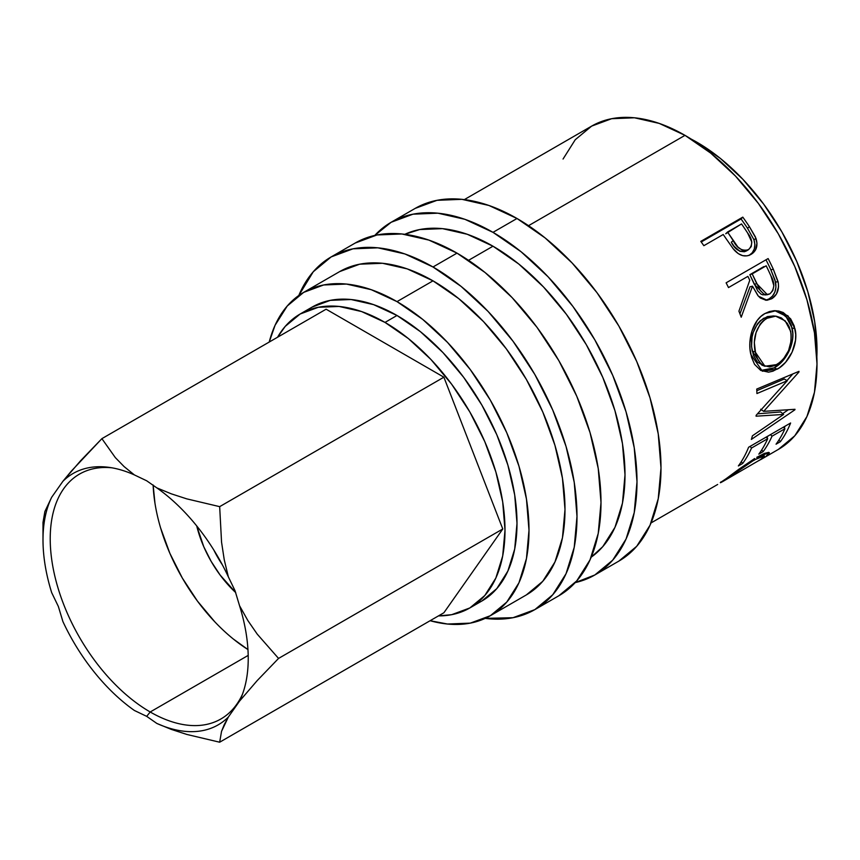 <?xml version="1.0" encoding="UTF-8"?>
<svg xmlns="http://www.w3.org/2000/svg" width="860" height="860" viewBox="0 0 860 860"><rect width="100%" height="100%" fill="white"/><g stroke="black" fill="none" stroke-linecap="round" stroke-linejoin="round"><path stroke-width="1.29" d="M43 539.94A145.125 83.785 60 0 0 51.664 592.604L58.351 606.461L62.898 621.543A145.125 83.785 60 0 0 134.386 710.478L146.684 716.348L150.199 711.983A141.384 81.625 -120 0 0 242.499 694.17A141.384 81.625 60 0 1 220.891 718.981A141.384 81.625 60 0 1 150.199 711.983L248.196 655.395L150.199 711.983A141.384 81.625 60 0 1 57.835 587.391A141.384 81.625 60 0 1 79.507 474.096A141.384 81.625 60 0 1 111.8 467.786A141.384 81.625 -120 0 0 52.159 562.547A141.384 81.625 -120 0 0 150.199 711.983L146.684 716.348L134.386 710.478A145.125 83.785 60 0 1 62.898 621.543L58.351 606.461L51.664 592.604A145.125 83.785 60 0 1 51.664 497.284L62.898 481.31A145.125 83.785 60 0 1 109.005 467.356A145.125 83.785 60 0 1 134.386 474.924L146.684 480.783L134.386 474.924L124.119 466.604L115.347 457.627L101.888 438.654L326.112 309.202L443.889 377.196L502.777 528.975L443.889 612.761L219.666 742.212L221.547 731.322L224.213 724.69L228.341 717.057L239.564 701.083L257.237 680.55L278.554 658.427L502.777 528.975L278.554 658.427L257.248 634.153L247.874 620.576L239.564 605.762L235.017 590.68L228.341 576.823L224.245 559.763L221.557 542.176L219.666 506.647L443.889 377.196L219.666 506.647L186.727 498.854L171.312 493.833L156.843 487.889L146.684 480.783L156.843 487.889A145.125 83.785 60 0 1 228.341 576.823L224.245 559.763L221.557 542.176L219.666 506.647L186.727 498.854L171.312 493.833L156.843 487.889A145.125 83.785 60 0 1 228.341 576.823L235.017 590.68L239.564 605.762A145.125 83.785 60 0 1 239.564 701.083L257.237 680.55L278.554 658.427L257.248 634.153L247.874 620.576L239.564 605.762A145.125 83.785 60 0 1 241.477 696.815A145.125 83.785 60 0 1 239.564 701.083L228.341 717.057A145.125 83.785 60 0 1 156.843 723.443L171.248 729.377L186.803 734.44L219.666 742.212L443.889 612.761L502.777 528.975L443.889 377.196L326.112 309.202L101.888 438.654L71.197 471.258L62.898 481.31L51.664 497.284L44.881 511.528L43 522.428L43 539.94A145.125 83.785 60 0 1 51.664 497.284L44.881 511.528L43 522.428M213.807 550.002A76.368 44.086 -120 0 0 222.299 564.719A76.368 44.086 60 0 1 213.807 550.002M235.748 592.615A83.721 48.332 60 0 1 196.736 525.954L203.777 546.745L211.141 561.354L220.117 575.028L235.748 592.615M154.95 503.1L153.134 484.975A141.384 81.625 -120 0 0 247.959 649.569L233.501 639.141M415.176 208.4A203.648 117.573 -120 0 1 517 218.494L545.089 237.908L572.104 262.966L597.001 292.701L618.824 325.983L636.733 361.512L650.042 397.943L658.233 433.87L660.996 467.904L658.233 498.746L650.042 525.213L636.733 546.272L618.824 561.129A203.648 117.573 -120 0 0 650.042 397.943A203.648 117.573 -120 0 0 517 218.494L492.995 232.35A203.648 117.573 60 0 1 626.037 411.8A203.648 117.573 60 0 1 594.819 574.985A203.648 117.573 60 0 1 575.222 582.607L594.819 574.985L612.728 560.129L626.037 539.069L634.228 512.603L637.002 481.761L634.228 447.727L626.037 411.8L612.728 375.368L594.819 339.84L573.007 306.558L548.11 276.823L521.096 251.765L492.995 232.35L517 218.494L488.91 205.465L461.895 199.326L436.998 200.326L415.176 208.4L391.182 222.256A203.648 117.573 60 0 1 492.995 232.35L464.905 219.322L437.89 213.183L412.993 214.183L391.182 222.256A203.648 117.573 60 0 0 374.777 235.425L391.182 222.256M355.18 243.047A203.648 117.573 -120 0 1 457.004 253.13L485.094 272.545L512.108 297.603L537.005 327.337L558.828 360.619L576.727 396.159L590.035 432.591L598.237 468.506L601 502.541L598.237 533.383L590.035 559.849L576.727 580.909L558.828 595.776A203.648 117.573 -120 0 0 590.035 432.591A203.648 117.573 -120 0 0 457.004 253.13L432.999 266.987A203.648 117.573 60 0 1 566.041 446.447A203.648 117.573 60 0 1 534.823 609.633A203.648 117.573 60 0 1 485.201 618.372L513.001 617.706L534.823 609.633L552.733 594.765L566.041 573.706L574.233 547.24L576.995 516.398L574.233 482.363L566.041 446.437L552.733 410.016L534.823 374.476L513.001 341.194L488.104 311.46L461.089 286.401L432.999 266.987L457.004 253.13L428.904 240.101L401.889 233.974L377.002 234.963L355.18 243.047L331.175 256.903A203.648 117.573 60 0 1 432.999 266.987L404.91 253.958L377.895 247.83L352.998 248.82L331.175 256.903A203.648 117.573 60 0 0 298.796 295.496L313.266 271.76L331.175 256.903M396.998 315.48L385 322.414A169.71 97.975 60 0 1 495.865 471.957A169.71 97.975 60 0 1 469.85 607.945A169.71 97.975 60 0 1 438.45 615.9L451.672 614.685L469.85 607.945L484.771 595.561L495.865 578.006L502.691 555.958L505.003 530.255L502.691 501.896L495.865 471.957L484.771 441.599L469.85 411.983L451.672 384.259L430.925 359.469L408.414 338.593L385 322.414L396.998 315.48L420.411 331.659L442.921 352.546L463.669 377.325L481.858 405.06L496.779 434.676L507.862 465.034L514.699 494.962L517 523.332L514.699 549.035L507.862 571.083L496.779 588.638L481.858 601.022A169.71 97.975 -120 0 0 507.862 465.034A169.71 97.975 -120 0 0 396.998 315.48A169.71 97.975 -120 0 0 312.148 307.084L330.337 300.344L351.073 299.517L373.584 304.633L396.998 315.48M475.644 604.107A169.71 97.975 -120 0 0 481.847 601.022L469.85 607.945M696.998 142.276L720.411 158.455L742.922 179.342L763.669 204.121L781.847 231.856L796.779 261.472L807.862 291.83L814.699 321.758L817 350.127L816.86 356.803A169.71 97.975 -120 0 0 696.998 142.276A169.71 97.975 -120 0 0 691.15 139.073L696.998 142.276M339.657 271.599L359.663 264.192L382.485 263.278L407.253 268.9L432.999 280.844L458.756 298.635L483.513 321.608L506.336 348.87L526.341 379.378L542.757 411.951L554.947 445.34L562.462 478.278L564.999 509.475L562.462 537.747L554.947 561.999L542.757 581.306L526.341 594.926A186.674 107.779 -120 0 0 554.947 445.34A186.674 107.779 -120 0 0 432.999 280.844L396.998 301.623A186.674 107.779 60 0 1 518.956 466.131A186.674 107.779 60 0 1 490.34 615.717A186.674 107.779 60 0 1 430.108 620.716L447.512 624.027L470.334 623.124L490.34 615.717L506.755 602.097L518.956 582.79L526.46 558.527L528.997 530.255L526.46 499.058L518.956 466.131L506.755 432.731L490.34 400.158L470.334 369.66L447.512 342.398L422.754 319.425L396.998 301.623L432.999 280.844A186.674 107.779 -120 0 0 339.668 271.599L303.666 292.379A186.674 107.779 60 0 1 396.998 301.623L371.251 289.691L346.483 284.069L323.661 284.972L303.666 292.379L287.251 305.999L275.05 325.317L269.223 342.043A186.674 107.779 60 0 1 303.666 292.379M477.698 602.484A186.674 107.779 -120 0 0 478.805 602.656L477.698 602.484M492.995 246.207L468.539 260.322L492.995 246.207A186.674 107.779 -120 0 0 404.802 234.307L419.669 229.555L442.481 228.642L467.249 234.264L492.995 246.207A186.674 107.779 -120 0 1 613.556 406.146A186.674 107.779 -120 0 1 591.207 557.172L602.753 546.67L614.954 527.363L622.468 503.1L625.005 474.838L622.468 443.631L614.954 410.704L602.753 377.314L586.337 344.731L566.332 314.233L543.509 286.971L518.752 263.998L492.995 246.207M685.001 135.353L528.534 225.685L685.001 135.353A186.674 107.779 -120 0 0 591.659 126.108L611.664 118.701L634.486 117.788L659.244 123.41L685.001 135.353L710.747 153.144L735.515 176.117L758.337 203.379L778.343 233.888L794.758 266.46L806.949 299.85L814.463 332.788L817 363.984L814.463 392.257L806.949 416.509L794.758 435.816L778.343 449.436A186.674 107.779 -120 0 0 806.949 299.85A186.674 107.779 -120 0 0 685.001 135.353M732.698 248.142L734.462 250.271C739.912 256.033 745.459 257.387 751.102 254.345C756.52 250.98 758.154 245.659 756.005 238.392L753.962 239.757L747.512 228.266A182.438 105.329 -120 0 0 741.073 218.967A182.438 105.329 60 0 1 747.512 228.266L749.383 226.631L747.512 228.266L753.962 239.757L756.005 238.392L749.383 226.631A186.674 107.779 -120 0 0 742.793 217.128L741.073 218.967L701.222 241.982L741.073 218.967L742.793 217.128A186.674 107.779 60 0 1 749.383 226.631L755.392 236.898L756.983 243.219L755.553 249.916L752.822 253.173L750.124 254.872L747.114 255.85L742.674 255.656L738.299 253.646L733.214 248.798L725.614 237.983A186.674 107.779 -120 0 0 723.228 234.5L703.846 245.691A186.674 107.779 -120 0 0 700.792 241.38L742.793 217.128L700.792 241.38A186.674 107.779 -120 0 1 703.846 245.691L723.228 234.5A186.674 107.779 -120 0 1 725.614 237.983M768.12 258.57A186.674 107.779 60 0 1 773.312 269.201L778.332 282.983L778.526 286.885L776.462 294.055L771.721 298.753L766.013 300.248L760.347 298.012L757.939 295.636L752.5 286.187L741.212 317.211A186.674 107.779 -120 0 0 738.923 311.202L749.759 280.252A186.674 107.779 -120 0 0 747.888 276.372L728.495 287.562A186.674 107.779 -120 0 0 726.12 282.822L768.12 258.57L726.12 282.822A186.674 107.779 -120 0 1 728.495 287.562L747.888 276.372A186.674 107.779 -120 0 1 749.759 280.252L738.923 311.202A186.674 107.779 -120 0 1 741.212 317.211L752.5 286.187L758.37 296.152L767.045 300.248L771.721 298.753C777.268 295.184 779.396 289.508 778.096 281.704L773.312 269.201L770.893 269.857L775.559 282.08L778.096 281.704L775.559 282.08C776.784 289.745 774.624 295.346 769.087 298.893L771.721 298.753L765.69 300.226L769.087 298.893L772.474 296.109L774.871 292.045L775.946 287.165L775.053 280.166L770.893 269.857L773.312 269.201A186.674 107.779 -120 0 0 768.12 258.57M779.396 367.8L772.839 371.219L768.528 372.165L760.713 370.413L754.542 364.361L751.543 357.276L749.995 348.87L749.845 342.871L752.027 330.896L757.176 320.522L760.799 316.534L764.948 313.535L769.431 311.556L774.097 310.696L778.762 311.03L783.224 312.524L790.652 318.866L794.221 325.972L795.715 334.4L795.511 340.366L792.103 352.127L785.599 362.275L779.396 367.8M756.069 416.197A186.674 107.779 -120 0 0 756.166 415.283L787.287 380.733L756.929 393.547A186.674 107.779 -120 0 0 756.746 389.064L798.972 371.348A186.674 107.779 60 0 1 798.983 371.971L763.659 411.36L795.005 409.296A186.674 107.779 60 0 1 794.866 409.822L751.371 439.417A186.674 107.779 -120 0 0 752.414 435.816L783.621 414.434L756.069 416.197A186.674 107.779 -120 0 0 756.166 415.283L787.287 380.733L784.288 379.013L787.287 380.733L756.929 393.547A186.674 107.779 -120 0 0 756.746 389.064L798.972 371.348A186.674 107.779 -120 0 1 798.983 371.971L798.338 371.617L798.983 371.971L763.659 411.36L760.681 409.231L763.659 411.36L795.005 409.296A186.674 107.779 -120 0 1 794.866 409.822L794.328 409.36L794.866 409.822L751.371 439.417A186.674 107.779 -120 0 0 752.414 435.816L783.621 414.434L780.708 411.951L757.542 413.821L780.708 411.951L783.621 414.434L756.069 416.197M790.609 423.002A186.674 107.779 60 0 1 780.364 441.707L776.053 444.19A186.674 107.779 -120 0 0 784.933 428.742L772.011 436.203A186.674 107.779 60 0 1 763.132 451.65L758.821 454.134A186.674 107.779 -120 0 0 767.7 438.697L751.543 448.017A186.674 107.779 60 0 1 742.664 463.465L738.364 465.948A186.674 107.779 -120 0 0 748.608 447.243L790.609 423.002L748.608 447.243A186.674 107.779 -120 0 1 738.364 465.948L742.664 463.465A186.674 107.779 -120 0 0 751.543 448.017L767.7 438.697L766.185 437.106L767.7 438.697A186.674 107.779 -120 0 1 758.821 454.134L763.132 451.65A186.674 107.779 -120 0 0 772.011 436.203L784.933 428.742L783.417 427.151L784.933 428.742A186.674 107.779 -120 0 1 776.053 444.19L780.364 441.707L778.966 439.933L780.364 441.707A186.674 107.779 -120 0 0 790.609 423.002M760.509 459.735L778.332 449.436M766.067 456.23L769.291 452.639L756.757 457.316L764.411 453.424L768.7 452.371L769.345 452.79L768.861 453.822L766.067 456.23M754.682 458.531L738.772 469.302L754.682 458.531M724.174 480.149L738.772 469.302M722.292 481.804L760.519 459.573L764.357 456.09L760.584 456.66L750.576 462.153L720.325 482.611M146.684 716.348L156.843 723.443L171.248 729.377L186.803 734.44L219.666 742.212L221.547 731.322L228.341 717.057A145.125 83.785 60 0 1 156.843 723.443L146.684 716.348M563.053 159.035L575.243 139.728L591.659 126.108L464.357 199.606M277.565 337.227A169.71 97.975 60 0 1 300.151 314.007A169.71 97.975 60 0 1 385 322.414L361.587 311.556L339.077 306.45L318.329 307.278L300.151 314.007L285.219 326.392L277.565 337.227M115.347 457.627L101.888 438.654L80.582 460.756L62.898 481.31A145.125 83.785 60 0 1 134.386 474.924L124.119 466.604L115.347 457.627M761.67 458.778L758.961 460.584M720.981 481.89C719.412 483.395 720.691 482.836 724.808 480.213L754.36 459.874L753.79 459.079L754.36 459.874L764.314 455.886L762.594 458.079M764.228 456.456L764.669 457.197L764.228 456.456M770.495 434.612L772.011 436.203L770.495 434.612M767.937 436.095A182.438 105.329 60 0 1 767.002 437.955A182.438 105.329 -120 0 0 767.937 436.095M761.734 449.887L763.132 451.65L761.734 449.887M750.028 446.426L751.543 448.017L750.028 446.426M741.277 461.702L742.664 463.465L741.277 461.702M785.169 426.141A182.438 105.329 60 0 1 784.234 428.011A182.438 105.329 -120 0 0 785.169 426.141M788.115 409.919L782.664 413.617L788.115 409.919M792.823 373.939L786.997 380.571L792.823 373.939M784.288 379.013L756.821 390.709L784.288 379.013M777.203 369.176L774.226 367.844L760.842 370.477L765.561 370.864L774.226 367.844L777.203 369.176C789.243 362.92 798.886 343.452 794.941 328.66L787.986 315.846L776.075 310.696L764.948 313.535C752.973 319.716 747.2 340.012 750.877 354.578L762.422 371.23L777.203 369.176M774.806 310.675L785.782 316.029L792.049 327.95L794.941 328.66L792.049 327.95C795.93 342.42 786.233 361.587 774.226 367.844L782.611 361.006L789.136 350.998L792.576 339.41L792.802 333.551L791.35 325.327L787.835 318.404L780.45 312.277L774.806 310.675M763.239 365.489L757.466 362.06L753.467 355.406L751.565 346.655L752.048 337.045L753.263 332.293L757.456 323.887L760.412 320.64L767.453 316.566L773.516 315.975M775.666 316.158L773.108 315.932L763.798 318.211L766.539 318.394L763.798 318.211C753.618 325.951 749.769 336.948 752.253 351.192L755.144 351.901C752.575 337.367 756.37 326.198 766.539 318.394L775.666 316.168L785.159 320.812L790.684 331.379C792.447 345.87 787.803 356.943 776.752 364.586L764.927 366.242L755.144 351.901L752.253 351.192L761.82 365.07L764.927 366.252M750.038 286.756L752.5 286.187L750.038 286.756L739.944 313.846L750.038 286.756M765.991 259.795A182.438 105.329 60 0 1 770.893 269.857A182.438 105.329 -120 0 0 765.991 259.795M763.261 294.926L761.175 294.238L757.8 291.002L749.834 274.684L763.841 266.6L749.834 274.684L754.274 284.262L764.733 294.969L767.378 294.711L756.725 283.692L754.274 284.262L756.725 283.692L752.188 273.888L749.834 274.684L766.195 265.804L752.188 273.888L760.337 290.594L763.745 293.927L765.798 294.647L769.883 293.883L767.389 294.711M766.314 294.593L765.303 294.883M770.893 275.813A186.674 107.779 -120 0 0 766.195 265.804A186.674 107.779 -120 0 1 770.893 275.813C775.043 283.09 774.709 289.121 769.883 293.883L772.839 290.562L773.86 285.671L770.893 275.813M753.962 239.757C756.026 246.884 754.349 252.13 748.931 255.495L752.178 252.851L754.284 249.056L754.897 244.498L753.962 239.757M734.214 246.422L731.29 242.208C735.053 249.744 740.073 252.668 746.329 250.98L744.33 251.754L739.858 251.292L734.214 246.422M747.953 249.669L747.189 250.389M746.329 250.98L748.437 249.733C742.126 251.356 737.052 248.325 733.214 240.66L731.29 242.208L733.214 240.66L727.538 232.017L725.743 233.759L741.535 223.933L727.538 232.017L737.869 246.992L741.933 249.98L744.212 250.582L748.437 249.733L746.329 250.98M747.566 232.909A186.674 107.779 -120 0 0 741.535 223.933A186.674 107.779 -120 0 1 747.566 232.909C752.747 239.542 753.038 245.143 748.437 249.733L751.199 246.573L751.801 242.015L747.566 232.909M791.082 333.68L789.329 327.079L787.244 323.317L781.364 317.899L776.29 316.222L772.097 316.308L768.346 317.458L763.164 320.834L760.208 324.102L756.058 332.637L754.306 342.387L755.693 354.116L758.144 359.985L760.412 363.06L763.1 365.339L769.592 366.951L774.957 365.521L780.235 362.146L783.481 358.91L788.577 350.558L791.103 340.904L791.082 333.68M160.637 528.04L169.871 553.335L182.309 578.006L197.456 601.108L214.742 621.748M618.824 561.129L594.819 574.985M558.828 595.776L534.823 609.633M526.341 594.926L490.34 615.717M651.031 522.944L717.659 484.47M312.148 307.084L300.151 314.007M763.046 454.015L764.314 455.897"/></g></svg>

